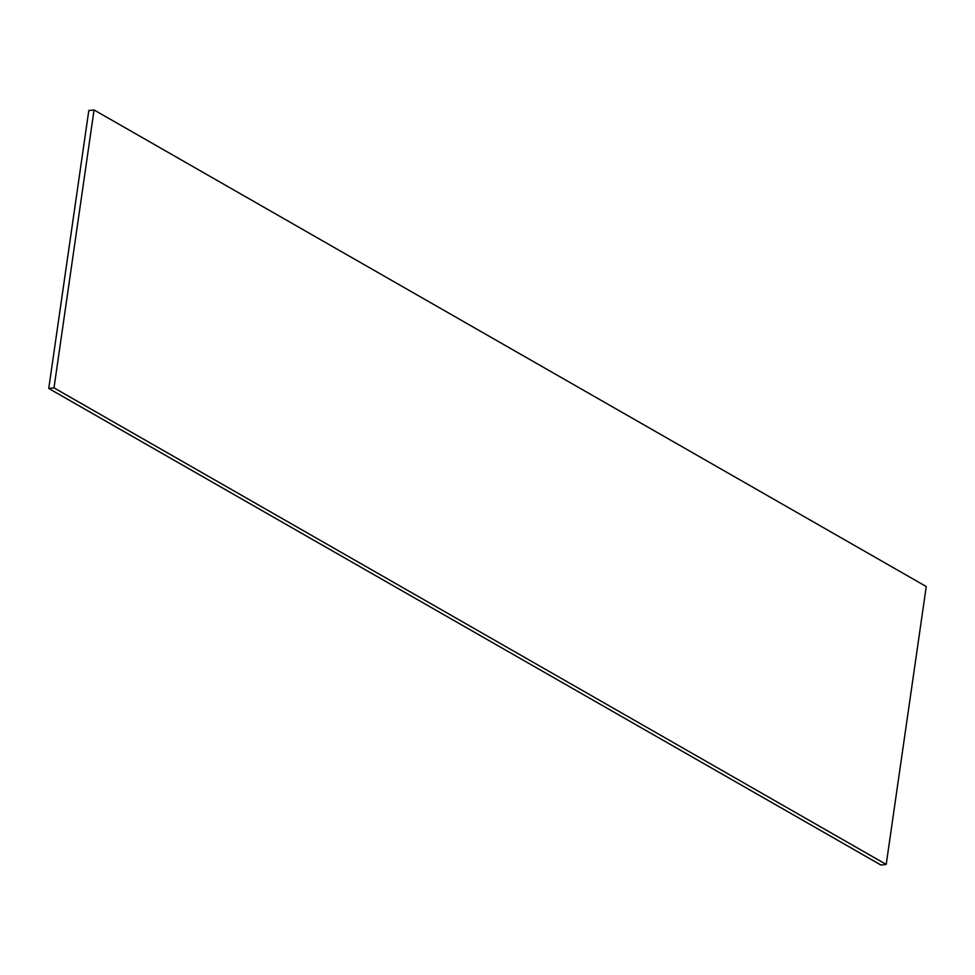 <?xml version="1.0" encoding="UTF-8"?>
<svg xmlns="http://www.w3.org/2000/svg" width="975" height="975" viewBox="0 0 975 975"><rect width="100%" height="100%" fill="white"/><g stroke="black" fill="none" stroke-linecap="round" stroke-linejoin="round"><path stroke-width="1.46" d="M88.798 110.553L94.051 109.956L926.25 586.536L886.202 864.447L880.949 865.044L48.75 388.464L88.798 110.553M48.75 388.464L54.003 387.867L94.051 109.956M54.003 387.867L886.202 864.447"/></g></svg>
